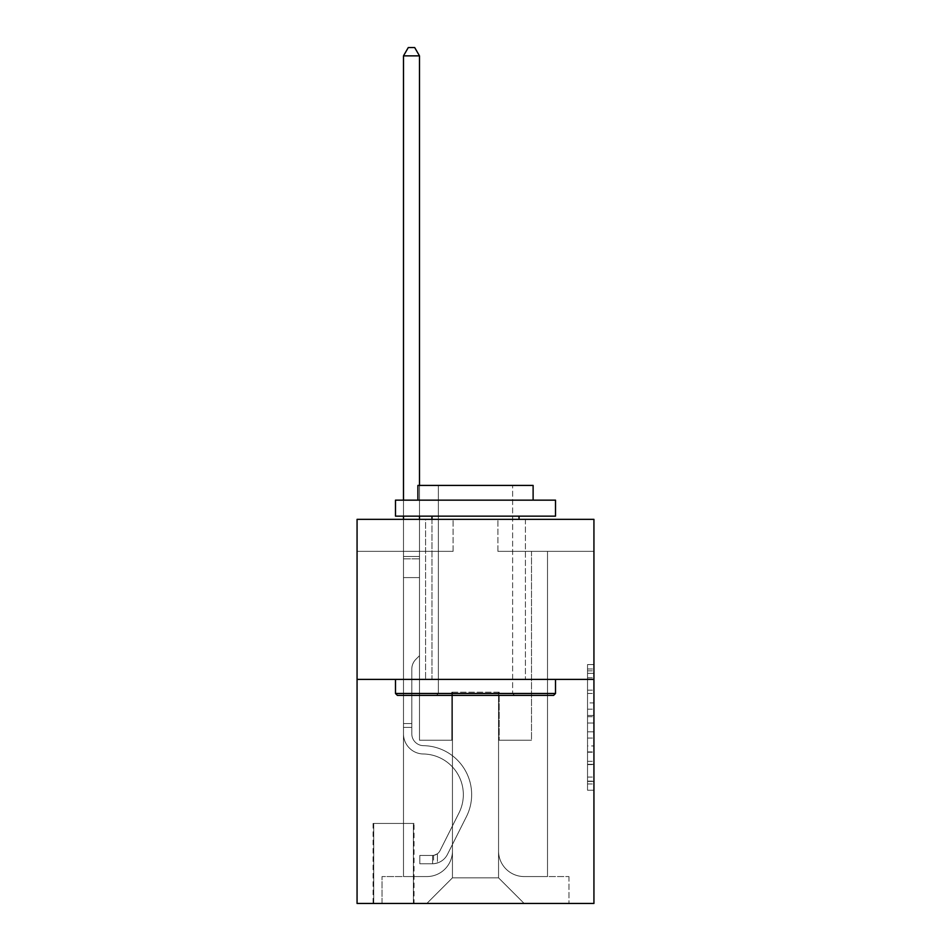 <?xml version="1.0" encoding="UTF-8"?>
<svg xmlns="http://www.w3.org/2000/svg" width="951" height="951" viewBox="0 0 951 951"><rect width="100%" height="100%" fill="white"/><g stroke="black" fill="none" stroke-linecap="round" stroke-linejoin="round"><path stroke-width="0.71" stroke-dasharray="4.75 3.57" d="M587.528 702.896L587.528 723.01L593.935 723.01L593.935 783.957L593.935 670.847L593.935 723.01L587.528 723.01L587.528 668.969L587.528 790.245L587.528 664.571L587.528 781.449L593.935 781.449L587.528 781.449L593.935 781.449L587.528 781.449L587.528 761.335L587.528 790.245L593.935 790.245L593.935 664.571L593.935 781.128L593.935 731.806L587.528 731.806L593.935 731.806L593.935 761.335L593.935 673.367L587.528 673.367L593.935 673.367L593.935 790.245L593.935 670.847L593.935 790.245L587.528 790.245L587.528 664.571L593.935 664.571L593.935 670.847L593.935 664.571L593.935 670.847L593.935 664.571L593.935 668.969L593.935 664.571L587.528 664.571L587.528 673.367L593.935 673.367L587.528 673.367L587.528 702.896L593.935 702.896M525.428 519.353L525.428 679.394L425.572 679.394L525.428 679.394L425.572 679.394L525.428 679.394L525.428 519.353L425.572 519.353L425.572 679.394L425.572 519.353L525.428 519.353M414.042 823.435L373.077 823.435L414.042 823.435L414.042 903.45L373.077 903.45L414.042 903.45M373.077 823.435L373.077 903.45M593.935 715.461L593.935 709.184L593.935 715.461L587.528 715.461L587.528 690.176L587.528 764.64L587.528 745.941L593.935 745.941L587.528 745.941L587.528 790.245L593.935 790.245L587.528 790.245L593.935 790.245L587.528 790.245L587.528 664.571L593.935 664.571L587.528 664.571L593.935 664.571L587.528 664.571L587.528 715.461L593.935 715.461M593.935 679.394L593.935 903.45L357.065 903.45L357.065 679.394L593.935 679.394L593.935 519.353L497.908 519.353L593.935 519.353L593.935 551.354L593.935 519.353L357.065 519.353L453.092 519.353L357.065 519.353L357.065 679.394L593.935 679.394L357.065 679.394M403.486 551.354L403.486 876.56L426.844 876.56A25.606 25.606 0 0 0 452.45 850.955L452.45 692.197L452.45 877.844L452.45 692.197L452.45 877.844L452.45 692.197L498.55 692.197L498.55 850.955A25.606 25.606 0 0 0 524.156 876.56L547.514 876.56L547.514 551.354L547.514 876.56L547.514 551.354L547.514 876.56L547.514 551.354L547.514 876.56L547.514 551.354L547.514 876.56L547.514 551.354L547.514 876.56L547.514 551.354L547.514 876.56L547.514 551.354L547.514 876.56L547.514 551.354L547.514 876.56L568.96 876.56L524.156 876.56L547.514 876.56L524.156 876.56L547.514 876.56L524.156 876.56L547.514 876.56L524.156 876.56L547.514 876.56L524.156 876.56L547.514 876.56L524.156 876.56L547.514 876.56L524.156 876.56L547.514 876.56L547.514 551.354L531.514 551.354L547.514 551.354L531.514 551.354L547.514 551.354L531.514 551.354L547.514 551.354L531.514 551.354L547.514 551.354L531.514 551.354L547.514 551.354L531.514 551.354L547.514 551.354L531.514 551.354L547.514 551.354L531.514 551.354L547.514 551.354L531.514 551.354L547.514 551.354L547.514 876.56L524.156 876.56A25.606 25.606 0 0 1 498.55 850.955A25.606 25.606 0 0 0 524.156 876.56A25.606 25.606 0 0 1 498.55 850.955A25.606 25.606 0 0 0 524.156 876.56A25.606 25.606 0 0 1 498.55 850.955A25.606 25.606 0 0 0 524.156 876.56A25.606 25.606 0 0 1 498.55 850.955A25.606 25.606 0 0 0 524.156 876.56A25.606 25.606 0 0 1 498.55 850.955A25.606 25.606 0 0 0 524.156 876.56A25.606 25.606 0 0 1 498.55 850.955A25.606 25.606 0 0 0 524.156 876.56A25.606 25.606 0 0 1 498.55 850.955A25.606 25.606 0 0 0 524.156 876.56A25.606 25.606 0 0 1 498.55 850.955L498.55 692.197L498.55 877.844L452.45 877.844L498.55 877.844L524.156 903.45L568.96 903.45L426.844 903.45L524.156 903.45L498.55 877.844L524.156 903.45L498.55 877.844L498.55 692.197L498.55 877.844L498.55 692.197L451.808 692.197L451.808 740.211L419.486 740.211L419.486 551.354L403.486 551.354L403.486 876.56L426.844 876.56A25.606 25.606 0 0 0 452.45 850.955L452.45 692.197L451.808 692.197L451.808 740.211L419.486 740.211L419.486 551.354L403.486 551.354L403.486 876.56L426.844 876.56L382.04 876.56L426.844 876.56L403.486 876.56L403.486 551.354L403.486 876.56L403.486 551.354L403.486 876.56L403.486 551.354L403.486 876.56L403.486 551.354L403.486 876.56L403.486 551.354L403.486 876.56L403.486 551.354L403.486 876.56L403.486 551.354L419.486 551.354L403.486 551.354L419.486 551.354L403.486 551.354L419.486 551.354L403.486 551.354L419.486 551.354L403.486 551.354L419.486 551.354L403.486 551.354L419.486 551.354L403.486 551.354L419.486 551.354L403.486 551.354L419.486 551.354L403.486 551.354L403.486 876.56L403.486 551.354M452.45 850.955L452.45 692.197L451.808 692.197L451.808 740.211L419.486 740.211L419.486 551.354L419.486 740.211L419.486 551.354L419.486 740.211L419.486 551.354L419.486 740.211L419.486 551.354L419.486 740.211L419.486 551.354L419.486 740.211L419.486 551.354L419.486 740.211L419.486 551.354L419.486 740.211L419.486 551.354L419.486 740.211L451.808 740.211L419.486 740.211L451.808 740.211L419.486 740.211L451.808 740.211L419.486 740.211L451.808 740.211L419.486 740.211L451.808 740.211L419.486 740.211L451.808 740.211L419.486 740.211L451.808 740.211L419.486 740.211L451.808 740.211L451.808 692.197L451.808 740.211L451.808 692.197L451.808 740.211L451.808 692.197L451.808 740.211L451.808 692.197L451.808 740.211L451.808 692.197L451.808 740.211L451.808 692.197L451.808 740.211L451.808 692.197L451.808 740.211L451.808 692.197L452.45 692.197L451.808 692.197L452.45 692.197L451.808 692.197L452.45 692.197L451.808 692.197L452.45 692.197L451.808 692.197L452.45 692.197L451.808 692.197L452.45 692.197L451.808 692.197L452.45 692.197L451.808 692.197L452.45 692.197L452.45 850.955A25.606 25.606 0 0 1 426.844 876.56A25.606 25.606 0 0 0 452.45 850.955A25.606 25.606 0 0 1 426.844 876.56A25.606 25.606 0 0 0 452.45 850.955A25.606 25.606 0 0 1 426.844 876.56A25.606 25.606 0 0 0 452.45 850.955A25.606 25.606 0 0 1 426.844 876.56A25.606 25.606 0 0 0 452.45 850.955A25.606 25.606 0 0 1 426.844 876.56A25.606 25.606 0 0 0 452.45 850.955A25.606 25.606 0 0 1 426.844 876.56A25.606 25.606 0 0 0 452.45 850.955A25.606 25.606 0 0 1 426.844 876.56A25.606 25.606 0 0 0 452.45 850.955M593.935 551.354L497.908 551.354L593.935 551.354M357.065 551.354L453.092 551.354L357.065 551.354L357.065 519.353L357.065 551.354M373.719 903.45L413.4 903.45L373.719 903.45L373.719 823.435L413.4 823.435L413.4 903.45L413.4 823.435L373.719 823.435L373.719 903.45M382.04 903.45L426.844 903.45L452.45 877.844L426.844 903.45L452.45 877.844L426.844 903.45L382.04 903.45L382.04 876.56L382.04 903.45M499.192 692.197L498.55 692.197L499.192 692.197L498.55 692.197L499.192 692.197L498.55 692.197L499.192 692.197L498.55 692.197L499.192 692.197L498.55 692.197L499.192 692.197L498.55 692.197L499.192 692.197L498.55 692.197L499.192 692.197L498.55 692.197L499.192 692.197L498.55 692.197L499.192 692.197L499.192 740.211L499.192 692.197M497.908 551.354L497.908 519.353L497.908 551.354M453.092 551.354L453.092 519.353L453.092 551.354M568.96 876.56L568.96 903.45L568.96 876.56M531.514 551.354L531.514 740.211L499.192 740.211L531.514 740.211L499.192 740.211L531.514 740.211L499.192 740.211L531.514 740.211L499.192 740.211L531.514 740.211L499.192 740.211L531.514 740.211L499.192 740.211L531.514 740.211L499.192 740.211L531.514 740.211L499.192 740.211L531.514 740.211L499.192 740.211L531.514 740.211L531.514 551.354M587.528 723.01L593.935 723.01L587.528 723.01M587.528 668.969L587.528 664.571L587.528 668.969L593.935 668.969L587.528 668.969M587.528 764.319L587.528 738.083L587.528 764.319L593.935 764.319L587.528 764.319M587.528 738.083L587.528 731.806L593.935 731.806L587.528 731.806L587.528 738.083L593.935 738.083L587.528 738.083M587.528 690.176L587.528 673.367L587.528 690.176L593.935 690.176L587.528 690.176M587.528 664.571L593.935 664.571L587.528 664.571L587.528 670.847L587.528 664.571L593.935 664.571M587.528 790.245L593.935 790.245L587.528 790.245L587.528 783.957L587.528 790.245M411.807 723.568L411.807 727.408L403.486 727.408L403.486 723.568L403.486 733.827L403.486 55.871L403.486 577.602L403.486 55.871L419.486 55.871L419.486 556.478L419.486 55.871L403.486 55.871L408.288 47.55L414.684 47.55L408.288 47.55L403.486 55.871L403.486 577.602L403.486 55.871L419.486 55.871L414.684 47.55L419.486 55.871L419.486 577.602L403.486 577.602L403.486 55.871L408.288 47.55L414.684 47.55L408.288 47.55L403.486 55.871L403.486 577.602L403.486 55.871L419.486 55.871L403.486 55.871L408.288 47.55L414.684 47.55L419.486 55.871L414.684 47.55L408.288 47.55L403.486 55.871L403.486 577.602L419.486 577.602L419.486 655.703L415.872 659.316A13.908 13.908 0 0 0 411.807 669.147A13.908 13.908 0 0 1 415.872 659.316L419.486 655.703L419.486 55.871L419.486 577.602L403.486 577.602L403.486 733.827A20.161 20.161 0 0 0 423.326 753.988A20.161 20.161 0 0 1 403.486 733.827L403.486 577.602L419.486 577.602L419.486 655.703L415.872 659.316A13.908 13.908 0 0 0 411.807 669.147A13.908 13.908 0 0 1 415.872 659.316L419.486 655.703L419.486 55.871L403.486 55.871L419.486 55.871L414.684 47.55L419.486 55.871L419.486 577.602L403.486 577.602L403.486 733.827A20.161 20.161 0 0 0 423.326 753.988A20.161 20.161 0 0 1 403.486 733.827L403.486 577.602L419.486 577.602L419.486 655.703L415.872 659.316A13.908 13.908 0 0 0 411.807 669.147A13.908 13.908 0 0 1 415.872 659.316L419.486 655.703L419.486 55.871L403.486 55.871L408.288 47.55L414.684 47.55L408.288 47.55L403.486 55.871L403.486 556.478L403.486 55.871L419.486 55.871L414.684 47.55L419.486 55.871L419.486 577.602L403.486 577.602L403.486 733.827A20.161 20.161 0 0 0 423.326 753.988A20.161 20.161 0 0 1 403.486 733.827L403.486 577.602L419.486 577.602L419.486 655.703L415.872 659.316A13.908 13.908 0 0 0 411.807 669.147A13.908 13.908 0 0 1 415.872 659.316L419.486 655.703L419.486 55.871L403.486 55.871L408.288 47.55L414.684 47.55L408.288 47.55L403.486 55.871L403.486 558.867L403.486 55.871L419.486 55.871L414.684 47.55L419.486 55.871L419.486 577.602L403.486 577.602L403.486 733.827A20.161 20.161 0 0 0 423.326 753.988A40.655 40.655 0 0 1 459.012 812.891A40.655 40.655 0 0 0 423.326 753.988A20.161 20.161 0 0 1 403.486 733.827L403.486 577.602L419.486 577.602L419.486 655.703L415.872 659.316A13.908 13.908 0 0 0 411.807 669.147A13.908 13.908 0 0 1 415.872 659.316L419.486 655.703L419.486 55.871L403.486 55.871L408.288 47.55L414.684 47.55L408.288 47.55L403.486 55.871L403.486 733.827A20.161 20.161 0 0 0 423.326 753.988A20.161 20.161 0 0 1 403.486 733.827L403.486 577.602L419.486 577.602L419.486 655.703L415.872 659.316A13.908 13.908 0 0 0 411.807 669.147A13.908 13.908 0 0 1 415.872 659.316L419.486 655.703L419.486 577.602L403.486 577.602L403.486 733.827A20.161 20.161 0 0 0 423.326 753.988A20.161 20.161 0 0 1 403.486 733.827L403.486 577.602L419.486 577.602L419.486 558.867L419.486 655.703L415.872 659.316A13.908 13.908 0 0 0 411.807 669.147A13.908 13.908 0 0 1 415.872 659.316L419.486 655.703L419.486 577.602L403.486 577.602L403.486 733.827A20.161 20.161 0 0 0 423.326 753.988A40.655 40.655 0 0 1 459.012 812.891A40.655 40.655 0 0 0 423.326 753.988A20.161 20.161 0 0 1 403.486 733.827L403.486 577.602L419.486 577.602L419.486 556.478L419.486 655.703L415.872 659.316A13.908 13.908 0 0 0 411.807 669.147A13.908 13.908 0 0 1 415.872 659.316L419.486 655.703L419.486 577.602L403.486 577.602L403.486 733.827A20.161 20.161 0 0 0 423.326 753.988A20.161 20.161 0 0 1 403.486 733.827L403.486 577.602L419.486 577.602L419.486 55.871L414.684 47.55L419.486 55.871L419.486 655.703L415.872 659.316A13.908 13.908 0 0 0 411.807 669.147A13.908 13.908 0 0 1 415.872 659.316L419.486 655.703L419.486 577.602L403.486 577.602L403.486 733.827L403.486 727.408L411.807 727.408L411.807 723.568L403.486 723.568L411.807 723.568L411.807 733.827L411.807 669.147L411.807 733.827A11.84 11.84 0 0 0 423.457 745.667A11.84 11.84 0 0 1 411.807 733.827L411.807 669.147L411.807 733.827L411.807 723.568L403.486 723.568L411.807 723.568L411.807 733.827A11.84 11.84 0 0 0 423.457 745.667A11.84 11.84 0 0 1 411.807 733.827L411.807 669.147L411.807 733.827A11.84 11.84 0 0 0 423.457 745.667A11.84 11.84 0 0 1 411.807 733.827L411.807 669.147L411.807 733.827L411.807 723.568L403.486 723.568L411.807 723.568L411.807 733.827A11.84 11.84 0 0 0 423.457 745.667A48.977 48.977 0 0 1 466.442 816.624A48.977 48.977 0 0 0 423.457 745.667A11.84 11.84 0 0 1 411.807 733.827L411.807 669.147L411.807 733.827A11.84 11.84 0 0 0 423.457 745.667A11.84 11.84 0 0 1 411.807 733.827L411.807 669.147L411.807 733.827L411.807 723.568L403.486 723.568L411.807 723.568L411.807 733.827A11.84 11.84 0 0 0 423.457 745.667A11.84 11.84 0 0 1 411.807 733.827L411.807 669.147L411.807 733.827A11.84 11.84 0 0 0 423.457 745.667A48.977 48.977 0 0 1 466.442 816.624A48.977 48.977 0 0 0 423.457 745.667A11.84 11.84 0 0 1 411.807 733.827L411.807 669.147L411.807 733.827L411.807 723.568L403.486 723.568M432.61 863.758A16.963 16.963 0 0 0 447.445 854.414L466.442 816.624A48.977 48.977 0 0 0 423.457 745.667A11.84 11.84 0 0 1 411.807 733.827A11.84 11.84 0 0 0 423.457 745.667A11.84 11.84 0 0 1 411.807 733.827L411.807 669.147L411.807 733.827A11.84 11.84 0 0 0 423.457 745.667A48.977 48.977 0 0 1 466.442 816.624L447.445 854.414L466.442 816.624A48.977 48.977 0 0 0 423.457 745.667A11.84 11.84 0 0 1 411.807 733.827A11.84 11.84 0 0 0 423.457 745.667A11.84 11.84 0 0 1 411.807 733.827A11.84 11.84 0 0 0 423.457 745.667A48.977 48.977 0 0 1 466.442 816.624A48.977 48.977 0 0 0 423.457 745.667A11.84 11.84 0 0 1 411.807 733.827A11.84 11.84 0 0 0 423.457 745.667A48.977 48.977 0 0 1 466.442 816.624A48.977 48.977 0 0 0 423.457 745.667A11.84 11.84 0 0 1 411.807 733.827A11.84 11.84 0 0 0 423.457 745.667A11.84 11.84 0 0 1 411.807 733.827A11.84 11.84 0 0 0 423.457 745.667A48.977 48.977 0 0 1 466.442 816.624L447.445 854.414L466.442 816.624A48.977 48.977 0 0 0 423.457 745.667A11.84 11.84 0 0 1 411.807 733.827A11.84 11.84 0 0 0 423.457 745.667A48.977 48.977 0 0 1 466.442 816.624A48.977 48.977 0 0 0 423.457 745.667A11.84 11.84 0 0 1 411.807 733.827A11.84 11.84 0 0 0 423.457 745.667A11.84 11.84 0 0 1 411.807 733.827A11.84 11.84 0 0 0 423.457 745.667A48.977 48.977 0 0 1 466.442 816.624A48.977 48.977 0 0 0 423.457 745.667A11.84 11.84 0 0 1 411.807 733.827A11.84 11.84 0 0 0 423.457 745.667A48.977 48.977 0 0 1 466.442 816.624L447.445 854.414A16.963 16.963 0 0 1 437.412 862.973A16.963 16.963 0 0 0 447.445 854.414L466.442 816.624A48.977 48.977 0 0 0 423.457 745.667A48.977 48.977 0 0 1 466.442 816.624A48.977 48.977 0 0 0 423.457 745.667A48.977 48.977 0 0 1 466.442 816.624L447.445 854.414L466.442 816.624A48.977 48.977 0 0 0 423.457 745.667A48.977 48.977 0 0 1 466.442 816.624L447.445 854.414L466.442 816.624A48.977 48.977 0 0 0 423.457 745.667A48.977 48.977 0 0 1 466.442 816.624A48.977 48.977 0 0 0 423.457 745.667A48.977 48.977 0 0 1 466.442 816.624L447.445 854.414A16.963 16.963 0 0 1 437.412 862.973C432.479 864.019 432.479 864.019 437.412 862.973C432.479 864.019 432.479 864.019 437.412 862.973A16.963 16.963 0 0 0 447.445 854.414L466.442 816.624A48.977 48.977 0 0 0 423.457 745.667A48.977 48.977 0 0 1 466.442 816.624L447.445 854.414L466.442 816.624A48.977 48.977 0 0 0 423.457 745.667A48.977 48.977 0 0 1 466.442 816.624A48.977 48.977 0 0 0 423.457 745.667A48.977 48.977 0 0 1 466.442 816.624L447.445 854.414L466.442 816.624A48.977 48.977 0 0 0 423.457 745.667A48.977 48.977 0 0 1 466.442 816.624L447.445 854.414A16.963 16.963 0 0 1 437.412 862.973C432.479 864.019 432.479 864.019 437.412 862.973C432.479 864.019 432.479 864.019 437.412 862.973A16.963 16.963 0 0 0 447.445 854.414L466.442 816.624L447.445 854.414A16.963 16.963 0 0 1 437.412 862.973C432.479 864.019 432.479 864.019 437.412 862.973C432.479 864.019 432.479 864.019 437.412 862.973A16.963 16.963 0 0 0 447.445 854.414L466.442 816.624L447.445 854.414A16.963 16.963 0 0 1 437.412 862.973C432.479 864.019 432.479 864.019 437.412 862.973C432.479 864.019 432.479 864.019 437.412 862.973A16.963 16.963 0 0 0 447.445 854.414L466.442 816.624L447.445 854.414A16.963 16.963 0 0 1 437.412 862.973C432.479 864.019 432.479 864.019 437.412 862.973C432.479 864.019 432.479 864.019 437.412 862.973A16.963 16.963 0 0 0 447.445 854.414L466.442 816.624L447.445 854.414A16.963 16.963 0 0 1 437.412 862.973C432.479 864.019 432.479 864.019 437.412 862.973C432.479 864.019 432.479 864.019 437.412 862.973A16.963 16.963 0 0 0 447.445 854.414L466.442 816.624L447.445 854.414A16.963 16.963 0 0 1 437.412 862.973C432.479 864.019 432.479 864.019 437.412 862.973C432.479 864.019 432.479 864.019 437.412 862.973A16.963 16.963 0 0 0 447.445 854.414L466.442 816.624L447.445 854.414A16.963 16.963 0 0 1 437.412 862.973C432.479 864.019 432.479 864.019 437.412 862.973C432.479 864.019 432.479 864.019 437.412 862.973A16.963 16.963 0 0 0 447.445 854.414A16.963 16.963 0 0 1 432.61 863.758L432.61 855.436A8.642 8.642 0 0 0 440.016 850.681L459.012 812.891A40.655 40.655 0 0 0 423.326 753.988A20.161 20.161 0 0 1 403.486 733.827A20.161 20.161 0 0 0 423.326 753.988A40.655 40.655 0 0 1 459.012 812.891L440.016 850.681L459.012 812.891A40.655 40.655 0 0 0 423.326 753.988A20.161 20.161 0 0 1 403.486 733.827A20.161 20.161 0 0 0 423.326 753.988A20.161 20.161 0 0 1 403.486 733.827A20.161 20.161 0 0 0 423.326 753.988A40.655 40.655 0 0 1 459.012 812.891A40.655 40.655 0 0 0 423.326 753.988A20.161 20.161 0 0 1 403.486 733.827A20.161 20.161 0 0 0 423.326 753.988A40.655 40.655 0 0 1 459.012 812.891A40.655 40.655 0 0 0 423.326 753.988A20.161 20.161 0 0 1 403.486 733.827A20.161 20.161 0 0 0 423.326 753.988A20.161 20.161 0 0 1 403.486 733.827A20.161 20.161 0 0 0 423.326 753.988A40.655 40.655 0 0 1 459.012 812.891L440.016 850.681L459.012 812.891A40.655 40.655 0 0 0 423.326 753.988A20.161 20.161 0 0 1 403.486 733.827A20.161 20.161 0 0 0 423.326 753.988A40.655 40.655 0 0 1 459.012 812.891A40.655 40.655 0 0 0 423.326 753.988A20.161 20.161 0 0 1 403.486 733.827A20.161 20.161 0 0 0 423.326 753.988A20.161 20.161 0 0 1 403.486 733.827A20.161 20.161 0 0 0 423.326 753.988A40.655 40.655 0 0 1 459.012 812.891A40.655 40.655 0 0 0 423.326 753.988A20.161 20.161 0 0 1 403.486 733.827A20.161 20.161 0 0 0 423.326 753.988A40.655 40.655 0 0 1 459.012 812.891L440.016 850.681A8.642 8.642 0 0 1 437.412 853.76C432.562 855.983 432.562 855.983 437.412 853.76C432.562 855.983 432.562 855.983 437.412 853.76A8.642 8.642 0 0 0 440.016 850.681L459.012 812.891A40.655 40.655 0 0 0 423.326 753.988A40.655 40.655 0 0 1 459.012 812.891A40.655 40.655 0 0 0 423.326 753.988A40.655 40.655 0 0 1 459.012 812.891L440.016 850.681L459.012 812.891A40.655 40.655 0 0 0 423.326 753.988A40.655 40.655 0 0 1 459.012 812.891L440.016 850.681L459.012 812.891A40.655 40.655 0 0 0 423.326 753.988A40.655 40.655 0 0 1 459.012 812.891A40.655 40.655 0 0 0 423.326 753.988A40.655 40.655 0 0 1 459.012 812.891L440.016 850.681A8.642 8.642 0 0 1 437.412 853.76C432.562 855.983 432.562 855.983 437.412 853.76C432.562 855.983 432.562 855.983 437.412 853.76A8.642 8.642 0 0 0 440.016 850.681L459.012 812.891A40.655 40.655 0 0 0 423.326 753.988A40.655 40.655 0 0 1 459.012 812.891L440.016 850.681L459.012 812.891A40.655 40.655 0 0 0 423.326 753.988A40.655 40.655 0 0 1 459.012 812.891A40.655 40.655 0 0 0 423.326 753.988A40.655 40.655 0 0 1 459.012 812.891L440.016 850.681L459.012 812.891A40.655 40.655 0 0 0 423.326 753.988A40.655 40.655 0 0 1 459.012 812.891L440.016 850.681A8.642 8.642 0 0 1 437.412 853.76C432.562 855.983 432.562 855.983 437.412 853.76C432.562 855.983 432.562 855.983 437.412 853.76A8.642 8.642 0 0 0 440.016 850.681L459.012 812.891L440.016 850.681A8.642 8.642 0 0 1 437.412 853.76C432.562 855.983 432.562 855.983 437.412 853.76C432.562 855.983 432.562 855.983 437.412 853.76A8.642 8.642 0 0 0 440.016 850.681L459.012 812.891L440.016 850.681A8.642 8.642 0 0 1 437.412 853.76C432.562 855.983 432.562 855.983 437.412 853.76C432.562 855.983 432.562 855.983 437.412 853.76A8.642 8.642 0 0 0 440.016 850.681L459.012 812.891L440.016 850.681A8.642 8.642 0 0 1 437.412 853.76C432.562 855.983 432.562 855.983 437.412 853.76C432.562 855.983 432.562 855.983 437.412 853.76A8.642 8.642 0 0 0 440.016 850.681L459.012 812.891L440.016 850.681A8.642 8.642 0 0 1 437.412 853.76C432.562 855.983 432.562 855.983 437.412 853.76C432.562 855.983 432.562 855.983 437.412 853.76A8.642 8.642 0 0 0 440.016 850.681L459.012 812.891L440.016 850.681A8.642 8.642 0 0 1 437.412 853.76C432.562 855.983 432.562 855.983 437.412 853.76C432.562 855.983 432.562 855.983 437.412 853.76A8.642 8.642 0 0 0 440.016 850.681L459.012 812.891L440.016 850.681A8.642 8.642 0 0 1 437.412 853.76C432.562 855.983 432.562 855.983 437.412 853.76C432.562 855.983 432.562 855.983 437.412 853.76A8.642 8.642 0 0 0 440.016 850.681A8.642 8.642 0 0 1 432.61 855.436L432.61 863.758L419.807 863.758L432.61 863.758A16.963 16.963 0 0 0 447.445 854.414A16.963 16.963 0 0 1 432.61 863.758L432.61 855.436L419.807 855.436L432.61 855.436A8.642 8.642 0 0 0 440.016 850.681A8.642 8.642 0 0 1 432.61 855.436L432.61 863.758L419.807 863.758L419.807 855.436L419.807 863.758L432.61 863.758A16.963 16.963 0 0 0 447.445 854.414A16.963 16.963 0 0 1 432.61 863.758L432.61 855.436L419.807 855.436L432.61 855.436A8.642 8.642 0 0 0 440.016 850.681A8.642 8.642 0 0 1 432.61 855.436L432.61 863.758L419.807 863.758L419.807 855.436L419.807 863.758L432.61 863.758A16.963 16.963 0 0 0 447.445 854.414A16.963 16.963 0 0 1 432.61 863.758L432.61 855.436L419.807 855.436L432.61 855.436A8.642 8.642 0 0 0 440.016 850.681A8.642 8.642 0 0 1 432.61 855.436L432.61 863.758L419.807 863.758L419.807 855.436L419.807 863.758L432.61 863.758A16.963 16.963 0 0 0 447.445 854.414A16.963 16.963 0 0 1 432.61 863.758L432.61 855.436L419.807 855.436L432.61 855.436A8.642 8.642 0 0 0 440.016 850.681A8.642 8.642 0 0 1 432.61 855.436L432.61 863.758L419.807 863.758L419.807 855.436L419.807 863.758L432.61 863.758A16.963 16.963 0 0 0 447.445 854.414A16.963 16.963 0 0 1 432.61 863.758L432.61 855.436L419.807 855.436L432.61 855.436A8.642 8.642 0 0 0 440.016 850.681A8.642 8.642 0 0 1 432.61 855.436L432.61 863.758L419.807 863.758L419.807 855.436L419.807 863.758L432.61 863.758A16.963 16.963 0 0 0 447.445 854.414A16.963 16.963 0 0 1 432.61 863.758L432.61 855.436L419.807 855.436L432.61 855.436A8.642 8.642 0 0 0 440.016 850.681A8.642 8.642 0 0 1 432.61 855.436L432.61 863.758L419.807 863.758L419.807 855.436L419.807 863.758L432.61 863.758A16.963 16.963 0 0 0 447.445 854.414A16.963 16.963 0 0 1 432.61 863.758L432.61 855.436L419.807 855.436L432.61 855.436A8.642 8.642 0 0 0 440.016 850.681A8.642 8.642 0 0 1 432.61 855.436L432.61 863.758L419.807 863.758L419.807 855.436L419.807 863.758L432.61 863.758A16.963 16.963 0 0 0 447.445 854.414A16.963 16.963 0 0 1 432.61 863.758L432.61 855.436L419.807 855.436L432.61 855.436A8.642 8.642 0 0 0 440.016 850.681A8.642 8.642 0 0 1 432.61 855.436L432.61 863.758L419.807 863.758L419.807 855.436L419.807 863.758L432.61 863.758M397.399 695.395L553.601 695.395L555.515 693.481L395.485 693.481L555.515 693.481L395.485 693.481L397.399 695.395L553.601 695.395L397.399 695.395M438.375 693.481L436.45 695.395L514.55 695.395L436.45 695.395L514.55 695.395L436.45 695.395L438.375 693.481L438.375 485.426L512.625 485.426L438.375 485.426L512.625 485.426L438.375 485.426L438.375 693.481L512.625 693.481L514.55 695.395L512.625 693.481L438.375 693.481L512.625 693.481L512.625 485.426L512.625 693.481L438.375 693.481M555.515 500.143L395.485 500.143L395.485 516.155L555.515 516.155L395.485 516.155L555.515 516.155L555.515 500.143L395.485 500.143L555.515 500.143M417.881 500.143L533.119 500.143L533.119 485.426L417.881 485.426L533.119 485.426L417.881 485.426L417.881 500.143L533.119 500.143M395.485 679.394L555.515 679.394L395.485 679.394L555.515 679.394L395.485 679.394L395.485 693.481M555.515 679.394L555.515 693.481M431.968 516.155L519.032 516.155L431.968 516.155L519.032 516.155L431.968 516.155L431.968 679.394L519.032 679.394L431.968 679.394L519.032 679.394L431.968 679.394L431.968 519.353M519.032 516.155L519.032 519.353M403.486 519.353L403.486 55.871L419.486 55.871L403.486 55.871L408.288 47.55L414.684 47.55L408.288 47.55L403.486 55.871L403.486 556.478L403.486 55.871L419.486 55.871L414.684 47.55L419.486 55.871L419.486 556.478L419.486 55.871L403.486 55.871L408.288 47.55L414.684 47.55L408.288 47.55L403.486 55.871L419.486 55.871L414.684 47.55L419.486 55.871L419.486 519.353M419.807 855.436L432.289 855.436L419.807 855.436L419.807 863.758L419.807 855.436M403.486 556.478L403.486 558.867L403.486 556.478L419.486 556.478L403.486 556.478M403.486 500.143L403.486 516.155M437.412 862.973C432.479 864.019 432.479 864.019 437.412 862.973C432.479 864.019 432.479 864.019 437.412 862.973L437.412 853.76L437.412 862.973M419.486 485.426L419.486 516.155M419.486 55.871L414.684 47.55L408.288 47.55L403.486 55.871M587.528 761.335L593.935 761.335L587.528 761.335M587.528 751.908L593.935 751.908M587.528 693.469L593.935 693.469L587.528 693.469M587.528 670.847L593.935 670.847M587.528 783.957L593.935 783.957M587.528 777.05L593.935 777.05M587.528 677.766L593.935 677.766M587.528 716.721L593.935 716.721L587.528 716.721M587.528 752.229L593.935 752.229L587.528 752.229M587.528 764.64L593.935 764.64L587.528 764.64M587.528 709.184L593.935 709.184L587.528 709.184M403.486 558.867L419.486 558.867L403.486 558.867M411.807 727.408L403.486 727.408L411.807 727.408M587.528 781.128L593.935 781.128M587.528 781.449L593.935 781.449M587.528 673.367L593.935 673.367M433.573 855.341L433.573 863.71"/><path stroke-width="1.43" d="M593.935 679.394L593.935 903.45L357.065 903.45L357.065 519.353L593.935 519.353L593.935 679.394L357.065 679.394M397.399 695.395L395.485 693.481L555.515 693.481L553.601 695.395L397.399 695.395M555.515 500.143L555.515 516.155L395.485 516.155L395.485 500.143L555.515 500.143M417.881 500.143L417.881 485.426L533.119 485.426L533.119 500.143M555.515 679.394L555.515 693.481M395.485 679.394L395.485 693.481M519.032 516.155L519.032 519.353M431.968 516.155L431.968 519.353M419.486 485.426L419.486 55.871L403.486 55.871L403.486 500.143M403.486 516.155L403.486 519.353M419.486 516.155L419.486 519.353M403.486 55.871L408.288 47.55L414.684 47.55L419.486 55.871"/></g></svg>
